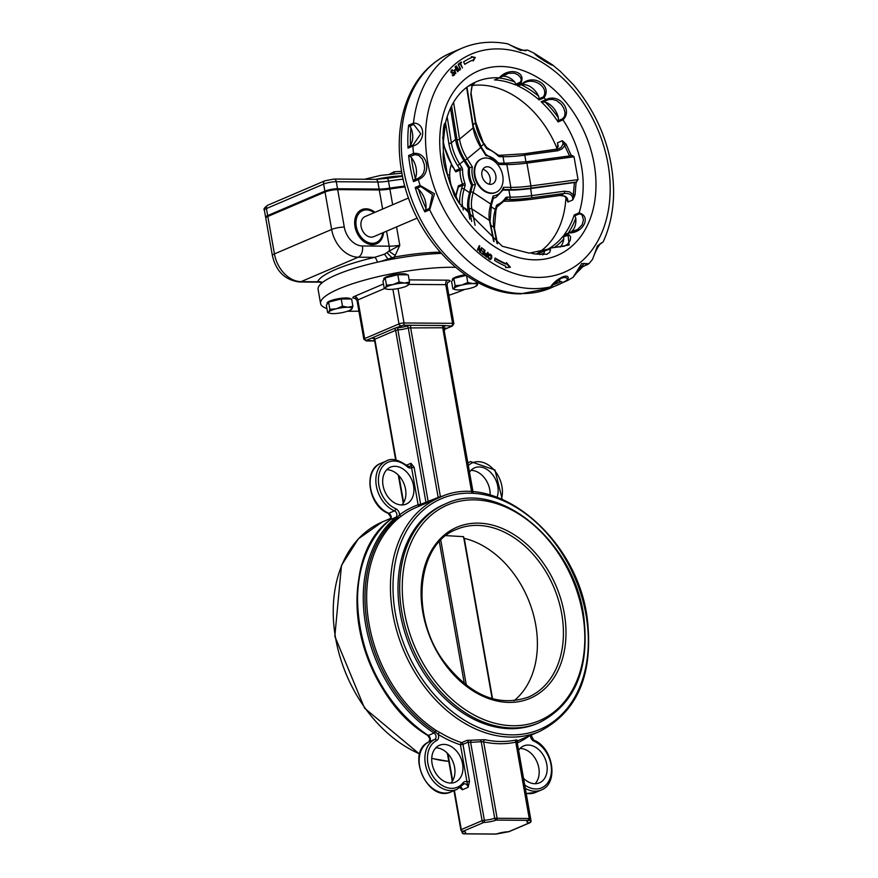 <?xml version="1.0" encoding="UTF-8"?>
<svg xmlns="http://www.w3.org/2000/svg" width="878" height="878" viewBox="0 0 878 878"><rect width="100%" height="100%" fill="white"/><g stroke="black" fill="none" stroke-linecap="round" stroke-linejoin="round"><path stroke-width="1.32" d="M443.094 496.081A129.066 94.396 66.9 0 0 440.394 496.597L420.65 504.312L414.12 467.283L411.584 467.754L418.115 504.795L420.65 504.312A1.822 1.339 -113.1 0 1 420.375 505.673M414.12 467.283L410.959 463.288L411.584 467.754A5.477 4.006 66.9 0 1 407.381 466.811A1.822 0.669 -48.2 0 0 407.447 465.944C398.327 459.545 391.314 457.888 386.397 460.961A27.361 20.007 66.9 0 0 376.267 485.457A27.361 20.007 66.9 0 0 394.452 510.853A3.644 2.667 -113.1 0 1 396.801 513.871A3.644 2.667 -113.1 0 1 396.011 517.219A129.066 94.396 66.9 0 0 365.676 624.741A129.066 94.396 66.9 0 0 434.061 733.02A3.644 2.667 -113.1 0 1 436.037 736.39A3.644 2.667 -113.1 0 1 434.753 739.375A27.361 20.007 66.9 0 0 427.992 772.563A27.361 20.007 66.9 0 0 456.944 789.388L463.88 783.955A3.644 2.667 -113.1 0 1 468.095 787.325L469.5 781.376L466.975 781.859L468.095 787.325L462.366 789.772L460.511 787.259M406.777 326.067A1.822 1.119 -109.5 0 1 408.259 327.922L442.71 327.768A1.822 1.185 90.4 0 1 443.544 325.519L411.42 325.277A3.644 0.757 170 0 0 406.777 326.067A7.298 1.515 -10 0 1 398.48 327.637A3.644 0.757 170 0 0 393.915 328.581L403.211 325.211L411.42 325.277A1.822 1.185 -89.6 0 0 410.586 327.516L440.394 496.597A1.822 1.229 -101.9 0 0 440.58 497.047M398.48 327.637A1.822 0.944 -92.6 0 0 397.899 329.876A9.12 1.888 170 0 0 408.259 327.922L438.188 497.617A1.822 1.108 -111.7 0 1 438.243 498.046M374.456 339.786A7.298 1.515 -10 0 1 373.984 340.082A3.644 0.757 170 0 0 374.654 340.916L366.367 340.357L393.915 328.581A1.822 1.339 -113.1 0 1 395.616 330.347L397.899 329.876L428.047 500.844A1.822 1.01 -108.5 0 0 428.947 502.007M469.5 781.376L462.969 744.346L460.445 744.818A1.822 1.043 -71.7 0 1 461.652 742.645A1.822 1.339 -113.1 0 1 462.969 744.346L468.215 742.108L470.63 742.382A1.822 0.834 102.2 0 1 471.563 740.198L466.898 740.395L461.652 742.645A127.244 93.057 -113.1 0 1 439.735 732.395L436.465 730.661A127.244 93.057 -113.1 0 1 369.045 623.907A127.244 93.057 -113.1 0 1 398.952 517.899L401.575 515.946A1.822 1.229 -127.1 0 1 399.501 514.881A129.066 94.396 66.9 0 1 418.115 504.795A1.822 1.24 -109.7 0 0 419.464 506.068M529.588 818.515L494.72 818.252A9.12 1.888 -10 0 1 484.36 820.206L470.63 742.382L481.221 741.69A1.822 1.13 72.8 0 0 480.014 739.88L471.563 740.198M516.988 740.187A1.822 1.526 -115.2 0 1 517.076 740.165L516.396 739.945A1.822 1.229 78.1 0 0 515.781 742.162A129.066 94.396 66.9 0 1 483.657 741.921L497.047 817.857A1.822 1.185 90.4 0 1 496.213 820.096A1.822 1.119 -109.5 0 1 494.72 818.252L481.221 741.69L483.657 741.921A1.822 1.108 101.9 0 1 484.722 739.704L480.014 739.88M466.898 740.395A1.822 1.339 66.9 0 1 468.215 742.108L482.077 820.689L484.36 820.206A1.822 0.944 87.4 0 1 483.767 822.456A10.942 2.272 170 0 0 496.213 820.096L528.336 820.348A10.942 2.272 170 0 0 529.533 822.796A1.822 1.394 -85.5 0 0 530.575 820.568A9.12 1.888 -10 0 1 528.863 820.206L528.896 820.195A1.822 1.515 -118.3 0 1 528.336 820.348A1.822 1.185 -89.6 0 0 529.171 818.098L515.781 742.162L516.857 742.744A1.822 1.438 73.2 0 1 517.581 740.549L517.076 740.165L517.471 740.791M508.296 831.707A1.822 0.944 -92.6 0 0 508.516 831.751A1.822 0.944 -92.6 0 0 508.746 831.685A1.822 1.339 66.9 0 0 509.152 831.598L529.939 822.719A1.822 1.822 0 0 0 531.014 820.721L516.747 742.47M463.222 831.466A9.12 1.888 -10 0 1 462.311 832.103A1.822 1.515 61.7 0 0 464.177 833.793A1.822 1.185 90.4 0 1 463.847 833.859L495.982 834.1A1.822 1.185 -89.6 0 0 496.3 834.034A1.822 1.119 70.5 0 0 496.597 834.001L496.597 834.001A1.822 1.119 70.5 0 0 496.849 833.848M495.653 834.023A1.822 1.185 -89.6 0 0 495.982 834.1A1.822 1.822 0 0 0 496.597 834.001L508.516 831.751A1.822 1.822 0 0 0 509.152 831.598A1.822 1.339 66.9 0 0 509.492 831.367M529.939 822.719A1.822 1.339 -113.1 0 1 529.533 822.796L508.746 831.685A10.942 2.272 170 0 0 496.3 834.034L464.177 833.793A10.942 2.272 170 0 0 462.98 831.334A1.822 1.394 94.5 0 1 462.53 831.389L463.979 831.653L463.496 830.873M462.168 831.334L462.069 832.344A1.822 1.822 0 0 0 463.847 833.859M447.484 753.961A1.822 1.504 58.6 0 0 447.209 753.895L448.109 755.343M513.959 700.809A90.851 66.443 66.9 0 0 532.287 610.583A90.851 66.443 66.9 0 0 464.264 538.357L463.584 537.863M445.969 535.613L463.573 536.667L492.141 698.658M539.158 722.726L537.446 723.461A119.035 87.054 -113.1 0 1 410.619 648.216A119.035 87.054 -113.1 0 1 443.906 504.554L445.618 503.818A119.035 87.054 66.9 0 0 401.904 612.581A119.035 87.054 66.9 0 0 539.158 722.726C574.86 704.321 589.753 669.091 583.837 617.036C574.585 541.342 498.199 478.17 445.618 503.818M426.785 734.798L429.441 736.796M427.564 735.138A1.822 0.845 -57 0 0 427.773 735.479C355.557 692.775 332.334 561.931 390.095 519.787L390.743 516.988L388.197 513.334A1.822 0.988 -66.7 0 0 388.734 513.301L394.452 510.853A1.822 0.988 113.3 0 0 395.78 508.724A5.477 4.006 66.9 0 1 399.501 514.881L397.482 517.559A128.155 93.727 66.9 0 0 367.366 624.324A128.155 93.727 66.9 0 0 435.269 731.846L438.221 734.425A129.066 94.396 66.9 0 0 460.445 744.818L466.975 781.859A5.477 4.006 66.9 0 0 463.09 782.748A25.539 18.679 -113.1 0 1 432.645 775.845A25.539 18.679 -113.1 0 1 436.662 740.549A5.477 4.006 66.9 0 0 438.221 734.425A1.822 0.867 -58.6 0 1 439.735 732.395M432.086 763.619A20.062 14.674 -113.1 0 1 439.45 745.279A20.062 14.674 -113.1 0 1 460.829 757.966A20.062 14.674 -113.1 0 1 455.221 782.188A20.062 14.674 -113.1 0 1 432.086 763.619M469.554 472.177A20.062 14.674 -113.1 0 1 474.647 467.82A20.062 14.674 -113.1 0 1 492.712 474.8A20.062 14.674 -113.1 0 1 497.069 497.233M401.828 504.96A20.062 14.674 66.9 0 0 403.781 483.284A20.062 14.674 66.9 0 0 386.759 469.719M535.097 783.714A20.062 14.674 66.9 0 0 537.051 762.038A20.062 14.674 66.9 0 0 520.039 748.473M518.591 750.273A20.062 14.674 -113.1 0 1 523.683 745.927A20.062 14.674 -113.1 0 1 545.062 758.614A20.062 14.674 -113.1 0 1 539.454 782.836A20.062 14.674 -113.1 0 1 523.54 778.314M490.133 495.005A20.062 14.674 66.9 0 0 470.992 470.367M383.049 485.512A20.062 14.674 -113.1 0 1 390.414 467.184A20.062 14.674 -113.1 0 1 411.793 479.86A20.062 14.674 -113.1 0 1 406.185 504.082A20.062 14.674 -113.1 0 1 383.049 485.512M450.864 783.066A20.062 14.674 66.9 0 0 452.818 761.391A20.062 14.674 66.9 0 0 435.806 747.826M448.877 295.271A82.093 17.022 170 0 0 463.836 289.762A82.093 17.022 170 0 0 464.594 289.433M455.506 267.318A82.093 17.022 170 0 0 367.147 279.413A82.093 17.022 170 0 0 320.591 303.536A82.093 17.022 170 0 0 326.912 308.562M347.469 311.24A82.093 17.022 170 0 0 358.893 311.141M320.591 303.536L318.11 289.477A82.093 17.022 -10 0 1 358.114 267.197A82.093 17.022 -10 0 1 441.173 253.38M482.845 169.355A9.12 6.673 -113.1 0 1 489.287 175.381A9.12 6.673 -113.1 0 1 489.189 184.193M490.429 184.347A9.12 6.673 -113.1 0 1 482.263 176.851A9.12 6.673 -113.1 0 1 485.293 167.171A9.12 6.673 -113.1 0 1 495.016 172.933A9.12 6.673 -113.1 0 1 492.459 183.941A9.12 6.673 -113.1 0 1 490.429 184.347M468.073 210.369L462.651 206.813A46.391 21.291 123.2 0 1 464.122 189.055L469.543 192.611A46.391 21.291 -56.8 0 0 468.073 210.369L469.807 219.149M470.696 192.117A1.822 0.922 15.7 0 1 473.187 192.512L475.459 184.413L471.596 185.291A22.806 16.682 -113.1 0 1 468.556 168.027L472.386 166.963L467.25 158.808L465.055 160.169L469.697 167.533A22.806 16.682 66.9 0 0 472.748 184.797L470.696 192.117A44.569 20.457 -56.8 0 0 469.269 209.183L471.705 221.486M469.543 192.611L471.596 185.291M536.82 253.753A91.213 66.706 66.9 0 0 565.926 197.385M557.069 148.503A91.213 66.706 66.9 0 0 472.342 85.495M468.347 86.143L472.353 84.727L474.625 83.278L472.551 83.553M575.057 194.806L573.356 194.718L572.785 199.932L575.057 194.806L576.089 182.284L578.053 179.639L574.025 156.789L572.401 155.549L526.306 161.761M571.358 155.691L566.145 144.222L562.337 140.721L569.581 155.933M557.881 145.331L557.475 142.807L558.243 146.209L556.356 149.479M559.505 195.509L559.648 195.487C565.432 195.289 568.187 197.473 567.912 202.006L565.454 196.99L563.456 195.926L559.593 195.531M461.828 167.457L459.633 168.817A1.822 1.339 -113.1 0 1 460.006 170.102A31.926 23.344 66.9 0 0 462.476 184.073A1.822 1.339 -113.1 0 1 462.552 185.357L461.619 188.66A1.822 0.922 -164.3 0 1 464.122 189.055L465.055 185.752A3.644 2.667 66.9 0 0 464.901 183.195A30.104 22.016 -113.1 0 1 462.574 170.014A3.644 2.667 66.9 0 0 461.828 167.457L459.732 164.131L457.537 165.492L459.633 168.817L455.43 170.617A1.822 1.339 66.9 0 1 455.803 171.89L453.344 167.292A54.908 36.591 50.3 0 1 443.434 142.082L442.655 137.231M453.344 167.292L454.969 170.738M457.987 187.453L457.021 190.844A1.822 0.922 15.7 0 1 457.427 190.449L458.349 187.146A1.822 0.922 -164.3 0 0 457.943 187.541M457.976 187.903L458.272 185.873A1.822 1.339 66.9 0 1 458.349 187.146L462.552 185.357A1.822 0.922 -164.3 0 1 465.055 185.752M505.816 199.482A1.822 1.339 -113.1 0 1 506.288 199.372L509.306 199.394A1.822 1.185 -89.6 0 0 510.14 197.144L508.9 190.12A46.391 9.614 170 0 0 530.663 188.55L576.089 182.284M508.9 190.12L503.357 190.076M566.145 144.222L561.986 148.909L558.09 150.676L557.365 150.797L556.839 149.414L524.331 153.815M557.475 142.807L562.337 140.721L563.149 143.904L561.042 147.57L556.915 149.447M474.197 83.41L474.219 83.399C472.309 83.904 471.266 87.251 471.102 93.452L471.102 93.452A1.822 0.9 -9.2 0 1 470.773 94.089L472.353 84.727A1.822 1.449 74 0 1 473.198 83.366M408.621 125.203L409.686 126.18L413.757 124.435L420.771 133.763L413.231 144.892A1.822 1.339 66.9 0 0 412.901 146.022C425.578 142.829 426.082 122.876 413.483 123.129L408.621 125.203A127.694 93.386 66.9 0 0 408.04 148.097L412.901 146.022A127.694 93.386 66.9 0 0 413.483 153.441L408.621 155.516L410.081 156.514L414.921 154.561L418.762 155.395L422.307 159.017L424.326 164.592L424.579 168.927L423.536 173.021L421.539 175.929L418.455 178.179A1.822 1.339 66.9 0 0 418.356 179.551C432.152 174.382 427.882 151.532 413.483 153.441A1.822 1.339 -113.1 0 0 414.087 154.802M413.231 144.892L409.159 146.637L408.04 148.097M409.159 146.637L410.476 145.188A125.872 92.058 -113.1 0 1 410.926 127.892L409.686 126.18M410.926 127.892A17.67 12.918 -113.1 0 1 410.476 145.188M560.713 278.436L563.885 277.47L566.31 277.733L567.66 279.138L566.409 280.565A1.822 1.339 66.9 0 0 567.451 280.587L573.016 277.371L581.73 263.565L589.006 263.652L592.518 259.416L597.49 245.895L603.153 241.867C609.958 227.051 613.448 210.544 613.623 192.37C613.14 152.355 599.839 116.587 573.718 85.056L573.751 85.089M567.451 280.587C571.677 271.785 556.992 277.228 550.594 286.843L546.346 288.653M603.142 241.878L600.98 243.524A1.822 1.339 66.9 0 1 600.717 243.601L601.551 242.822C598.796 244.775 595.789 250.307 592.518 259.427L592.452 259.504M560.263 71.316L573.718 85.045L560.274 71.327L552.427 64.829L533.978 53.119L527.557 50.079L520.391 50.386L507.923 43.9C491.68 40.717 476.37 42.144 461.971 48.191A127.694 93.386 66.9 0 0 413.483 123.129A1.822 1.339 -113.1 0 0 413.757 124.435M429.463 208.448L425.413 210.171L424.82 211.872L429.682 209.798L434.467 193.753L420.057 185.401L415.195 187.475L416.776 188.287L420.836 186.553L432.448 194.554L429.463 208.448A1.822 1.339 66.9 0 0 429.682 209.798A127.694 93.386 66.9 0 0 533.846 288.632A127.694 93.386 66.9 0 0 550.594 286.843A1.822 1.339 -113.1 0 0 550.758 286.788L546.05 288.807M418.455 178.179L414.449 179.891L413.494 181.625L418.356 179.551A127.694 93.386 66.9 0 0 420.057 185.401A1.822 1.339 -113.1 0 0 420.836 186.553M414.449 179.891L415.338 178.464A125.872 92.058 -113.1 0 1 411.453 157.667L410.081 156.514M411.453 157.667A18.032 13.181 -113.1 0 1 415.338 178.464M425.413 210.171L425.973 208.284A125.872 92.058 -113.1 0 1 418.488 189.308L416.776 188.287M418.488 189.308A18.515 13.543 -113.1 0 1 425.973 208.284M445.387 123.052L443.116 143.959C442.885 129.955 443.642 122.986 445.387 123.041C450.612 102.232 460.917 88.458 476.304 81.742A91.213 66.706 -113.1 0 1 499.308 77.824L495.894 79.327M443.116 143.959L443.39 151.565L447.495 175.051L449.898 182.701L458.942 202.851L502.249 246.268L529.258 253.149L549.343 248.88L544.481 250.954L549.101 249.396L550.495 249.692L549.694 252.392L546.61 254.379M447.495 175.051L447.506 175.073C443.928 166.304 442.567 158.468 443.39 151.565M520.05 82.356L515.858 84.145L515.979 85.1L520.841 83.015C526.789 71.414 508.461 66.991 499.308 77.824A1.822 1.339 -113.1 0 0 499.769 77.747L499.769 77.747A1.822 1.339 -113.1 0 0 500.076 77.538L508.362 73.335L514.179 73.148L517.811 74.729L520.434 77.297L521.378 80.15L520.05 82.356A1.822 1.339 66.9 0 0 520.841 83.015A91.213 66.706 -113.1 0 1 522.267 83.64L517.405 85.726L523.156 83.695C532.836 76.188 549.727 87.251 543.339 96.909A1.822 1.339 66.9 0 0 543.976 97.864C552.569 85.726 533.978 73.554 522.267 83.64A1.822 1.339 -113.1 0 0 523.156 83.695M562.589 118.815L558.397 120.604L558.112 121.932L562.974 119.858C573.246 109.969 558.792 92.805 545.973 99.664L541.111 101.738L542.626 101.881L548.816 99.521L552.855 99.433L557.014 100.827L561.349 104.416L563.874 108.4L565.026 112.614L564.609 116.346L562.589 118.815A1.822 1.339 66.9 0 0 562.974 119.858A91.213 66.706 -113.1 0 1 579.085 212.871L574.223 214.945L574.87 215.703L579.776 213.749L582.125 215L583.453 219.895L582.213 224.669L577.724 229.399L569.581 232.483A1.822 1.339 66.9 0 0 569.284 232.56L569.284 232.56A1.822 1.339 66.9 0 0 568.867 232.9C583.113 233.416 591.805 216.372 579.085 212.871A1.822 1.339 -113.1 0 0 579.052 213.914M546.632 249.923L551.241 247.958L569.12 245.05L567.989 234.031L563.127 236.105L563.522 236.753L569.328 234.975L570.656 237.137L570.173 240.561L567.375 244.413L563.742 246.4M515.858 84.145L514.673 81.906A93.035 68.045 66.9 0 0 499.176 77.999M502.446 76.287A18.284 13.379 -113.1 0 1 514.673 81.906M543.339 96.909L539.18 98.698L539.114 99.938L543.976 97.864A91.213 66.706 -113.1 0 1 545.973 99.664A1.822 1.339 -113.1 0 0 546.818 100.092M539.18 98.698L538.631 96.152A93.035 68.045 66.9 0 0 521.236 84.771L518.986 85.473M521.236 84.771A18.767 13.73 -113.1 0 1 538.631 96.152M558.397 120.604L558.386 117.762A93.035 68.045 66.9 0 0 545.238 102.144L542.626 101.881M545.238 102.144A18.197 13.313 -113.1 0 1 558.386 117.762M525.395 50.287L526.054 50.145C527.261 52.735 511.742 45.985 507.901 43.9M539.86 254.62A93.035 68.045 66.9 0 0 544.086 253.127L544.59 251.306M544.086 253.127A18.197 13.313 -113.1 0 1 542.78 254.938M554.698 247.245A93.035 68.045 66.9 0 0 563.797 238.904L563.522 236.753M563.797 238.904A18.767 13.73 -113.1 0 1 560.175 247.036M574.223 214.945A91.213 66.706 -113.1 0 1 564.005 234.975L568.867 232.9A91.213 66.706 -113.1 0 1 567.989 234.031A1.822 1.339 -113.1 0 0 567.682 234.975M568.318 232.977A93.035 68.045 66.9 0 0 575.77 218.117L574.87 215.703M575.77 218.117A18.284 13.379 -113.1 0 1 571.227 231.88M573.016 277.371L584.276 263.334L586.669 264.805A1.822 1.339 66.9 0 0 587.36 264.772L587.36 264.772A1.822 1.339 66.9 0 0 587.722 264.498M586.669 264.805L582.86 266.583L581.598 266.133A125.872 92.058 -113.1 0 1 578.712 269.074M580.742 266.045A18.032 13.181 -113.1 0 1 581.598 266.133M566.409 280.565L562.589 282.672L567.298 280.653M562.337 282.31L561.086 281.487A125.872 92.058 -113.1 0 1 553.919 284.494M557.541 280.795A17.67 12.918 -113.1 0 1 561.086 281.487M503.588 189.582L510.041 189.626A1.822 1.185 -89.6 0 0 510.875 187.376L503.478 187.321L503.357 189.571M493.085 198.121L493.085 195.959L490.813 204.058A1.822 0.922 15.7 0 1 491.428 205.035L493.513 197.605M493.381 198.066A22.806 16.682 66.9 0 0 496.125 197.254L494.983 197.748A22.806 16.682 -113.1 0 1 493.315 198.318M499 163.143L485.929 154.451M498.704 163.209L499.45 164.482L506.847 164.537L510.875 187.376A42.737 8.857 -10 0 0 530.938 185.938L530.96 188.122L576.747 181.998M486.017 154.594L481.243 147.021L480.848 147.504L485.984 155.658A20.973 15.343 -113.1 0 1 499.45 164.482M495.763 192.447A18.24 13.346 -113.1 0 1 495.477 192.578A18.24 13.346 -113.1 0 1 491.406 193.379A18.24 13.346 -113.1 0 1 475.086 178.399A18.24 13.346 -113.1 0 1 481.133 159.028A18.24 13.346 -113.1 0 1 481.429 158.907M451.27 164.779A31.926 23.344 66.9 0 0 455.759 196.057M509.306 199.394A48.213 9.998 170 0 0 531.925 197.769L564.521 193.401L564.499 191.217L531.903 195.585A46.391 9.614 -10 0 1 510.14 197.144L507.122 197.122A1.822 1.185 90.4 0 1 506.288 199.372L505.739 199.602M530.872 199.339A54.908 11.381 -10 0 1 505.102 201.183A1.822 1.185 -89.6 0 1 504.784 201.26L504.51 201.249A1.822 1.185 -89.6 0 0 504.784 201.26L530.806 199.394L559.648 195.487L564.521 193.401C570.294 193.215 573.049 195.388 572.785 199.932L567.912 202.006M473.066 124.797L475.426 122.843A1.822 0.9 -9.2 0 0 475.755 122.196L471.102 93.452A1.822 0.9 -9.2 0 0 471.091 93.408M459.973 68.594L458.14 64.281L460.533 68.868L459.94 69.999L458.821 70.262L455.814 66.168L456.242 65.817L458.777 69.571L459.973 68.594M459.962 68.923L459.37 70.24L459.94 69.999L458.821 70.262M457.482 68.978L458.206 69.812L459.611 69.472M454.442 70.273L455.858 68.967L455.067 66.816L458.118 71.359L457.712 71.733L456.22 69.516L454.804 70.811L455.891 73.412L453.937 70.492M451.687 69.977L452.85 70.416L451.654 70.8L451.544 72.117L454.574 72.545L454.508 74.948L453.289 75.596L452.763 74.86L454.113 74.465L454.233 73.061L451.182 72.6L451.259 70.317L452.346 69.713L451.259 70.317M452.818 70.438L451.083 71.052L450.974 72.369L452.357 72.446M451.018 72.347L452.422 72.413M454.409 73.993L453.937 75.19L454.508 74.948L453.289 75.596M452.796 74.828L454.113 74.465M454.233 73.061L452.137 73.346M452.565 73.159L451.95 73.203M479.355 246.948L477.873 250.263L477.391 249.857L479.256 245.653L479.959 251.251L481.572 247.629L482.055 248.046L480.189 252.238L479.454 251.613L479.355 246.948L477.544 249.978M481.934 250.735L483.756 252.184L484.393 250.581L482.626 248.518L485.117 250.482L483.427 254.818L480.935 252.842L483.098 253.885L483.558 252.699L481.934 250.735M505.618 267.625L505.827 266.297A114.425 83.684 -113.1 0 1 494.621 260.459L495.082 258.033A111.66 81.665 66.9 0 0 506.222 263.839L506.419 262.599L510.37 267.274L505.618 267.625M488.19 252.765L486.642 257.21L484.656 255.41L484.546 253.983L485.249 253.259L487.07 254.027L487.652 252.37L488.19 252.765L486.247 256.925M484.546 253.983L485.007 253.358M463.606 61.844A115.325 84.343 -113.1 0 1 471.749 57.465L471.398 56.609L475.305 57.476L473.22 61.01L472.814 60.022A112.56 82.323 66.9 0 0 464.769 64.357L463.606 61.844M491.724 257.956L490.703 259.383L489.2 259.109L488.058 257.583L488.091 255.487L489.112 254.06L490.626 254.335L491.757 255.86L491.724 257.956L490.133 259.625M460.456 63.381L462.454 67.913L460.006 63.699L458.887 64.511L458.568 63.94L461.246 62.009L461.565 62.568L459.94 63.732M460.006 63.699L458.821 64.39M460.741 62.371L459.885 63.622M460.994 62.81L461.565 62.568M491.186 256.102L491.153 258.198M488.541 254.302L490.275 254.752M490.462 254.861L488.662 255.871L488.585 257.484L490.407 258.725L491.153 257.561L490.462 254.861L489.2 254.872M489.891 255.103L488.091 256.124L488.014 257.726M488.816 258.801L490.407 258.725M489.836 258.966L488.783 258.823L490.253 258.78M472.814 60.022L472.243 60.275A112.56 82.323 66.9 0 0 464.736 64.27M471.563 57.015L474.724 57.718L473.044 60.582M474.724 57.718L475.305 57.476M486.533 254.258L485.117 254.379L486.28 256.31L487.07 254.027M484.678 253.501L486.138 254.005M485.402 253.962L484.601 255.52M485.732 256.541L486.28 256.31M485.578 253.896L485.007 254.137M494.983 258.571A111.66 81.665 66.9 0 0 505.651 264.08L506.222 263.839M506.288 263.378L509.635 267.329M483.207 252.425L483.756 252.184M482.549 254.126L483.098 253.885M484.382 250.603L485.117 250.482M484.546 250.735L483.065 254.532M479.026 246.191L479.278 246.97M481.331 248.156L479.849 251.953M479.267 246.4L479.838 246.158M481.484 248.287L482.055 248.046M452.818 72.995L453.663 73.302L452.818 72.995L453.399 72.742M452.225 75.069L453.542 74.718L452.225 75.069M453.937 75.19L452.719 75.837M452.62 72.281L454.036 72.83M450.974 72.369L452.389 72.435M452.247 70.69L451.083 71.052L452.247 70.69M456.22 69.516L454.277 71.008M458.206 69.812L459.04 69.713L458.206 69.812M459.37 70.24L458.25 70.503M459.962 69.11L460.533 68.868M491.976 193.127A18.24 13.346 66.9 0 0 496.048 192.326A18.24 13.346 66.9 0 0 501.151 170.31A18.24 13.346 66.9 0 0 481.715 158.786A18.24 13.346 66.9 0 0 475.656 178.157A18.24 13.346 66.9 0 0 491.976 193.127M468.556 168.027L463.913 160.652A46.391 30.906 50.3 0 1 455.55 139.361L450.48 108.038M395.418 258.56L394.189 258.78M440.108 252.173A72.973 15.135 170 0 0 394.178 257.078L394.398 258.297L392.214 258.187L389.47 259.668M391.215 259.339L392.323 258.549L394.112 258.966M395.21 255.443L399.797 245.269L389.163 251.108A9.12 1.372 -147 0 0 395.21 255.443L394.178 257.078L380.207 261.578M265.946 217.612A9.12 1.888 -10 0 1 265.617 217.217A9.12 1.888 -10 0 1 267.669 215.582L324.871 191.141A9.12 1.888 -10 0 1 337.525 188.748L379.12 189.066A18.24 3.786 170 0 0 389.733 188.144A72.973 15.135 -10 0 1 404.89 186.092M394.31 173.559L394.002 171.814A32.837 6.804 -10 0 1 401.597 171.429M389.821 174.031L394.002 171.814M322.544 282.431A9.12 8.835 23.7 0 0 317.54 281.772L322.05 282.826M396.56 226.908L399.797 245.269A18.24 3.786 -10 0 1 389.195 246.18A9.12 5.926 -89.6 0 1 389.163 251.108L384.509 254.159L374.741 257.331A9.12 2.25 -103.1 0 1 377.507 262.182M392.664 204.772L389.887 189.022A72.973 15.135 -10 0 1 405.131 186.959M386.55 231.188L389.195 246.18L362.405 245.972A9.12 5.926 90.4 0 1 358.235 257.21L374.741 257.331A82.093 17.022 170 0 0 317.54 281.772L301.033 281.651A28.612 20.929 -113.1 0 1 274.43 253.918L267.823 216.46A9.12 1.888 170 0 0 265.771 218.095L272.378 255.553C276.043 271.335 285.054 280.148 299.42 281.981L318.549 282.134M362.405 245.972A19.492 14.257 -113.1 0 1 344.286 227.084L337.679 189.626A9.12 1.888 170 0 0 325.025 192.019L331.632 229.476A28.612 20.929 66.9 0 0 358.235 257.21L301.033 281.651A9.12 5.926 90.4 0 1 299.42 281.981M267.823 216.46L325.025 192.019M337.679 189.626L379.274 189.944L382.643 209.052M389.887 189.022A18.24 3.786 -10 0 1 379.274 189.944M383.565 232.461A18.603 13.609 -113.1 0 1 376.453 243.832A18.603 13.609 -113.1 0 1 356.633 232.066A18.603 13.609 -113.1 0 1 361.835 209.612A18.603 13.609 -113.1 0 1 374.961 212.333M417.204 218.084L373.732 236.665A10.942 8.001 -113.1 0 1 362.065 229.74A10.942 8.001 -113.1 0 1 365.127 216.537L408.599 197.956M374.368 212.586A18.24 13.346 66.9 0 0 361.692 210.072A18.24 13.346 66.9 0 0 354.646 222.617M382.764 232.802A17.33 12.676 -113.1 0 1 369.868 242.986A17.33 12.676 -113.1 0 1 356.259 226.502A17.33 12.676 -113.1 0 1 360.573 211.872A17.33 12.676 -113.1 0 1 374.16 212.674M362.087 240.034A18.24 13.346 66.9 0 0 376.025 243.623A18.24 13.346 66.9 0 0 382.973 232.714M329.733 313.237L327.626 312.557L328.921 311.964A11.853 2.458 170 0 0 329.733 313.237A11.853 2.458 170 0 0 333.003 313.611A11.853 2.458 170 0 0 344.527 312.085A11.853 2.458 170 0 0 351.463 309.407A11.853 2.458 170 0 0 351.968 308.902L350.673 309.495L351.968 308.902A11.853 2.458 170 0 0 347.875 307.256L352.901 306.279L351.968 308.902M329.854 309.33L336.351 308.782A11.853 2.458 170 0 0 328.921 311.964L329.854 309.33L328.581 302.098L341.213 298.959L351.628 299.036L352.901 306.279M342.497 306.192L347.875 307.256A11.853 2.458 170 0 0 336.351 308.782L342.497 306.192L341.213 298.959M327.626 312.557L326.342 305.314L328.581 302.098M327.264 303.986L327.121 303.173A11.853 2.458 -10 0 1 329.788 301.055A11.853 2.458 -10 0 1 342.475 298.136A11.853 2.458 -10 0 1 350.465 299.025M455.002 289.564L452.883 288.873L454.178 288.291A11.853 2.458 170 0 0 455.002 289.564A11.853 2.458 170 0 0 458.272 289.938A11.853 2.458 170 0 0 469.796 288.412A11.853 2.458 170 0 0 476.721 285.734A11.853 2.458 170 0 0 477.226 285.229L475.931 285.822L477.226 285.229A11.853 2.458 170 0 0 473.143 283.583L478.17 282.606L477.226 285.229M455.122 285.657L461.619 285.109A11.853 2.458 170 0 0 454.178 288.291L455.122 285.657L453.838 278.425L466.086 275.385M467.754 282.518L473.143 283.583A11.853 2.458 170 0 0 461.619 285.109L467.754 282.518L466.558 275.692M452.883 288.873L451.61 281.64L453.838 278.425M452.532 280.312L452.389 279.5A11.853 2.458 -10 0 1 455.045 277.382A11.853 2.458 -10 0 1 465.208 274.77M386.364 289.038L384.246 288.357L385.541 287.764A11.853 2.458 170 0 0 386.364 289.038A11.853 2.458 170 0 0 389.634 289.411A11.853 2.458 170 0 0 401.158 287.885A11.853 2.458 170 0 0 408.083 285.207A11.853 2.458 170 0 0 408.588 284.702L407.293 285.295L408.588 284.702A11.853 2.458 170 0 0 404.506 283.056L409.532 282.079L408.588 284.702M386.485 285.141L392.982 284.593A11.853 2.458 170 0 0 385.541 287.764L386.485 285.141L385.201 277.898L397.844 274.759L408.248 274.836L409.532 282.079M399.117 282.003L404.506 283.056A11.853 2.458 170 0 0 392.982 284.593L399.117 282.003L397.844 274.759M384.246 288.357L382.973 281.114L385.201 277.898M383.895 279.786L383.752 278.984A11.853 2.458 -10 0 1 386.408 276.855A11.853 2.458 -10 0 1 399.095 273.936A11.853 2.458 -10 0 1 407.096 274.825M373.512 338.381A1.822 1.394 94.5 0 0 373.183 338.447A3.644 0.757 170 0 1 373.128 337.459A1.822 1.339 -113.1 0 1 374.829 339.237L395.616 330.347L425.896 502.073A1.822 1.339 -113.1 0 1 425.621 503.434M373.644 338.381L374.829 339.237L396.132 460.028M373.183 338.447A7.298 1.515 -10 0 1 373.754 338.513M444.861 329.129L445.223 328.976A3.644 0.757 170 0 0 445.168 327.988A7.298 1.515 -10 0 1 444.378 326.353A3.644 0.757 170 0 0 443.544 325.519L451.994 326.078L445.223 328.976A1.822 1.339 66.9 0 0 444.981 328.998M445.168 327.988A1.822 1.394 -85.5 0 0 444.114 330.227L473.055 492.031M443.763 330.194A9.12 1.888 170 0 0 444.114 330.227L472.649 491.998M444.378 326.353A1.822 1.515 61.7 0 0 443.851 326.495L443.368 327.933L472.287 491.976M471.662 491.943L442.71 327.768L443.368 327.933M403.628 502.567L398.897 475.7M407.447 465.944L409.609 466.624A3.644 2.667 -113.1 0 0 410.959 463.288L406.558 465.164M444.762 329.261L452.4 326.001A1.822 1.339 -113.1 0 1 451.994 326.078M408.786 284.395L445.772 284.67A3.644 0.757 -10 0 1 447.067 285.021L453.893 323.686A3.644 0.757 170 0 0 452.587 323.334A1.822 1.185 90.4 0 1 451.753 325.584M447.681 282.486L448.406 282.178A7.298 1.515 170 0 0 447.44 280.181A3.644 2.371 90.4 0 0 445.772 284.67L452.587 323.334L404.045 322.961A1.822 1.185 90.4 0 1 403.211 325.211M397.986 288.566L404.045 322.961A3.644 0.757 170 0 0 398.985 323.927A1.822 1.339 66.9 0 0 400.686 325.694M392.883 289.268L398.985 323.927L364.666 338.59A1.822 1.339 66.9 0 0 366.367 340.357M383.477 283.989L354.46 296.391A3.644 2.667 -113.1 0 1 357.851 299.925L364.666 338.59A3.644 0.757 170 0 0 363.843 339.248L366.28 340.927A1.822 1.185 -89.6 0 0 366.609 340.851M516.396 739.945A127.244 93.057 -113.1 0 1 484.722 739.704M459.929 787.698L462.366 789.772A3.644 2.667 66.9 0 0 460.829 787.006M462.53 831.389A1.822 1.822 0 0 1 460.873 829.897L461.29 829.567A1.822 1.339 66.9 0 0 462.98 831.334L483.767 822.456A1.822 1.339 -113.1 0 1 482.077 820.689L461.29 829.567L454.398 790.474M452.664 780.674L447.934 753.807M492.558 698.778L464.264 538.357M466.361 685.301L440.778 540.211M439.329 541.737L464.363 683.742M564.258 613.327A93.035 68.045 66.9 0 0 444.487 534.889A93.035 68.045 66.9 0 0 471.859 690.141A93.035 68.045 66.9 0 0 564.258 613.327M561.722 613.799A91.213 66.706 -113.1 0 1 528.227 697.143C498.056 707.361 469.862 695.398 443.642 661.255C409.609 615.182 417.105 543.745 456.549 529.401A91.213 66.706 -113.1 0 1 561.722 613.799M404.44 612.109A117.202 85.715 -113.1 0 1 520.841 515.331A117.202 85.715 -113.1 0 1 555.324 710.917A117.202 85.715 -113.1 0 1 404.44 612.109M448.79 761.314A127.244 93.057 -113.1 0 1 431.735 758.241M419.684 753.928A127.244 93.057 -113.1 0 1 335.209 635.815A127.244 93.057 -113.1 0 1 382.325 521.938L358.312 538.883L341.476 565.432L334.825 636.32L364.568 708.151L419.618 754.158M358.696 579.667A127.244 93.057 66.9 0 0 424.261 733.119M395.341 613.283A125.411 91.718 -113.1 0 1 519.897 509.734A125.411 91.718 -113.1 0 1 556.795 719.005A125.411 91.718 -113.1 0 1 395.341 613.283M392.806 613.755A127.244 93.057 66.9 0 0 539.531 731.495C577.669 711.838 593.572 674.183 587.261 618.54C577.362 537.61 495.686 470.081 439.527 497.486A127.244 93.057 66.9 0 0 392.806 613.755M401.575 515.946A127.244 93.057 -113.1 0 1 416.084 507.506L439.527 497.486M456.944 789.388L451.226 791.835C427.795 803.337 405.021 752.029 428.991 741.844L429.869 738.859L427.773 735.479A1.822 0.845 -57 0 0 428.343 735.468L434.061 733.02A1.822 0.845 123 0 0 435.269 731.846A1.822 0.845 123 0 1 436.465 730.661M398.952 517.899A1.822 1.218 50.5 0 1 397.482 517.559A1.822 1.218 -129.5 0 0 396.011 517.219L390.293 519.666A3.644 2.667 66.9 0 0 391.083 516.319A3.644 2.667 66.9 0 0 388.734 513.301A27.361 20.007 -113.1 0 1 370.549 487.905A27.361 20.007 -113.1 0 1 380.679 463.397C362.68 469.862 368.661 506.145 388.197 513.334M517.307 742.953A129.066 94.396 66.9 0 0 529.478 735.797M468.38 465.505A25.539 18.679 -113.1 0 1 492.876 468.654A25.539 18.679 -113.1 0 1 501.448 498.934M502.238 499.275L494.951 469.993L470.63 461.598A27.361 20.007 66.9 0 0 467.952 463.09M530.367 735.413A5.477 4.006 66.9 0 0 534.087 741.284A1.822 0.988 -66.7 0 0 533.659 740.099L531.08 735.105M525.318 788.4A27.361 20.007 66.9 0 0 541.177 790.024C559.176 783.571 553.195 747.288 533.659 740.099M534.087 741.284A25.539 18.679 -113.1 0 1 550.89 775.417A25.539 18.679 -113.1 0 1 524.715 784.987M541.177 790.024L535.459 792.472A27.361 20.007 -113.1 0 1 526.185 793.35M463.09 782.748A1.822 1.152 37.9 0 1 463.386 784.35M436.662 740.549A1.822 1.24 -116.1 0 0 434.753 739.375L429.035 741.822A3.644 2.667 66.9 0 0 430.319 738.837A3.644 2.667 66.9 0 0 428.343 735.468A129.066 94.396 -113.1 0 1 359.958 627.188A129.066 94.396 -113.1 0 1 390.293 519.666A1.822 1.218 50.5 0 0 390.095 519.787M395.78 508.724A25.539 18.679 -113.1 0 1 379.296 473.275A25.539 18.679 -113.1 0 1 407.381 466.811M428.991 741.844A1.822 1.24 63.9 0 1 429.035 741.822A27.361 20.007 -113.1 0 0 422.274 775.011A27.361 20.007 -113.1 0 0 451.226 791.835M356.073 298.257L355.096 298.18L357.028 300.583A3.644 0.757 -10 0 1 357.851 299.925L384.619 288.478M354.46 296.391A7.298 1.515 170 0 0 355.425 298.388M447.44 280.181L409.137 279.884M463.288 210.061L462.651 206.813A1.822 1.471 168.8 0 0 461.104 206.571M494.446 79.898A91.213 66.706 -113.1 0 1 515.979 85.1M517.405 85.726A91.213 66.706 -113.1 0 1 539.114 99.938M541.111 101.738A91.213 66.706 -113.1 0 1 558.112 121.932M563.127 236.105A91.213 66.706 -113.1 0 1 546.379 250.032M551.406 247.881A1.822 1.339 66.9 0 0 551.241 247.958A91.213 66.706 -113.1 0 1 549.343 248.88A1.822 1.339 -113.1 0 0 548.783 249.517M544.481 250.954A91.213 66.706 -113.1 0 1 543.131 251.569A91.213 66.706 -113.1 0 1 536.447 253.863L543.131 251.569M455.77 197.901A54.908 25.21 123.2 0 1 457.427 190.449M464.901 183.195L458.272 185.873M574.388 182.701L573.356 194.718L569.548 191.821L564.499 191.217M510.041 189.626A44.569 9.241 170 0 0 530.96 188.122M470.773 94.089L475.426 122.843A46.391 30.906 -129.7 0 0 483.789 144.135L475.755 122.196M408.621 155.516A127.694 93.386 66.9 0 0 410.224 166.952A127.694 93.386 66.9 0 0 413.494 181.625M545.732 288.917A127.694 93.386 66.9 0 0 557.464 285.109A127.694 93.386 66.9 0 0 562.578 282.672L567.748 280.444M415.195 187.475A127.694 93.386 66.9 0 0 424.82 211.872M562.578 282.672L550.89 287.929A127.694 93.386 -113.1 0 1 522.399 293.526A127.694 93.386 -113.1 0 1 403.639 169.761A127.694 93.386 -113.1 0 1 450.535 53.075L461.971 48.191M538.016 277.404A118.574 86.724 -113.1 0 1 429.737 105.459A118.574 86.724 -113.1 0 1 585.856 106.644A118.574 86.724 -113.1 0 1 538.016 277.404M534.911 259.833A100.333 73.379 66.9 0 0 575.397 115.336A100.333 73.379 66.9 0 0 443.302 114.338A100.333 73.379 66.9 0 0 534.911 259.833M564.543 246.103L551.307 247.925L546.5 249.978M599.904 243.985L600.98 243.524A1.822 1.339 66.9 0 0 601.254 243.349M600.717 243.601L599.992 243.908M469.269 209.183A1.822 1.471 -11.2 0 1 471.826 208.876A42.737 19.612 123.2 0 1 473.187 192.512L490.813 204.058A42.737 19.612 -56.8 0 0 489.452 220.422A1.822 1.471 -11.2 0 1 490.045 221.256L491.428 205.035M475.086 225.35L471.826 208.876L489.452 220.422L493.579 241.274M503.478 187.321A20.973 15.343 -113.1 0 1 493.085 195.959M578.053 179.639L530.938 185.938L526.91 163.099L574.025 156.789M499.231 163.154L505.717 163.198A1.822 1.185 -89.6 0 1 506.847 164.537A42.737 8.857 170 0 0 526.91 163.099L526.372 161.717L505.717 163.198A1.822 1.185 -89.6 0 0 505.399 163.264M481.243 147.021L473.472 127.244A1.822 0.9 170.8 0 1 473.143 127.881A42.737 28.48 -129.7 0 0 480.848 147.504L467.25 158.808A42.737 28.48 50.3 0 1 459.545 139.185A1.822 0.9 170.8 0 1 457.021 139.712A44.569 29.698 -129.7 0 0 465.055 160.169M451.555 105.865L457.021 139.712M466.591 87.416L473.143 127.881L459.545 139.185L453.564 102.243M475.459 184.413A20.973 15.343 -113.1 0 1 472.386 166.963M572.105 155.636L526.449 161.75M462.574 170.014A1.822 0.637 -179.6 0 0 460.006 170.102L455.803 171.89M461.619 188.66A48.213 22.126 -56.8 0 0 459.699 204.179M463.913 160.652L459.732 164.131A46.391 30.906 50.3 0 1 451.369 142.84A1.822 0.9 170.8 0 1 448.845 143.366A48.213 32.124 -129.7 0 0 457.537 165.492M445.497 122.613L448.845 143.366M455.55 139.361L451.369 142.84L447.132 116.653M507.122 197.122A3.644 2.667 66.9 0 0 505.399 198.055A30.104 22.016 -113.1 0 1 497.552 204.585A1.822 1.24 68 0 1 497.102 206.758A31.926 23.344 66.9 0 0 497.42 206.626L497.102 206.758A1.822 1.339 -113.1 0 1 497.102 206.758L496.849 207.153A1.822 0.922 -164.3 0 0 496.235 206.176L495.313 209.48A1.822 0.922 15.7 0 1 495.927 210.457L496.849 207.153M497.552 204.585A3.644 2.667 66.9 0 0 496.235 206.176M505.421 199.833A1.822 1.119 -146.2 0 0 505.761 199.558A1.822 1.119 -146.2 0 0 505.399 198.055M531.925 197.769L530.663 188.55M491 206.659L495.313 209.48A46.391 21.291 -56.8 0 0 493.831 227.237A1.822 1.471 -11.2 0 1 494.424 228.071L495.927 210.457M490.835 225.284L493.831 227.237L497.036 243.436M480.924 146.516L483.789 144.135L485.885 147.46L486.28 146.977L487.246 147.855A1.822 1.021 110.2 0 1 487.762 149.073A30.104 22.016 -113.1 0 1 497.936 155.735A1.822 0.604 -45.3 0 0 498.067 154.923L498.869 155.362A1.822 1.185 90.4 0 1 499.999 156.701L503.017 156.723A1.822 1.185 -89.6 0 0 501.887 155.384A1.822 1.185 -89.6 0 0 501.557 155.461M485.885 147.46A3.644 2.667 66.9 0 0 487.762 149.073M497.936 155.735A3.644 2.667 66.9 0 0 499.999 156.701M504.159 163.187L503.017 156.723A46.391 9.614 170 0 0 524.781 155.165L524.177 153.837M525.944 161.772L524.781 155.165L557.365 150.797M490.045 254.587L490.626 254.335M488.091 256.124L488.662 255.871M486.039 253.94L486.621 253.687M454.409 74.004L454.991 73.763M454.003 72.797L454.574 72.545M387.055 252.71A9.12 0.856 -137.1 0 0 392.148 257.814L392.323 258.549M388.493 259.855L384.509 254.159M267.669 215.582L266.429 208.547A3.644 2.667 -113.1 0 1 267.768 205.222C264.432 207.592 263.301 209.249 264.377 210.182A9.12 1.888 -10 0 1 266.429 208.547L323.631 184.106A3.644 2.667 -113.1 0 1 324.97 180.769L267.768 205.222M324.871 191.141L323.631 184.106A9.12 1.888 -10 0 1 336.285 181.713A3.644 2.371 -89.6 0 0 334.024 179.046L324.97 180.769M337.525 188.748L336.285 181.713L377.88 182.031A3.644 2.371 -89.6 0 0 375.619 179.364L334.024 179.046M379.12 189.066L377.88 182.031A18.24 3.786 170 0 0 388.493 181.12L387.747 178.311L375.619 179.364M389.733 188.144L388.493 181.12A72.973 15.135 -10 0 1 403.145 179.123M448.241 177.597L449.821 177.608M375.586 179.364A36.481 7.562 -10 0 1 402.442 175.863M344.286 227.084A9.12 1.888 170 0 0 331.632 229.476L274.43 253.918A9.12 1.888 170 0 0 272.378 255.553M444.817 329.052L444.553 330.391M374.423 339.556L395.649 459.94M398.316 475.108L403.265 503.149M453.893 323.686L452.4 326.001M366.28 340.927L374.676 340.982M528.391 819.745L528.216 820.645L528.896 820.195A1.822 1.822 0 0 0 529.818 818.274L516.352 741.877L516.868 740.242M531.014 820.721L517.197 742.382L518.031 740.527L517.416 740.812M460.873 829.897L453.959 790.661M452.302 781.255L447.363 753.214M462.069 832.344L461.872 831.214M448.801 761.402L431.724 758.427M390.776 518.327L382.325 521.938M539.531 731.495L517.647 740.845M535.459 792.472L526.218 793.492M447.593 282.332L447.067 285.021M357.028 300.583L363.843 339.248M470.63 461.598L467.897 462.772M386.397 460.961L380.679 463.397M452.839 167.391L443.116 143.871M455.495 197.451L457.021 190.844M530.806 199.394L559.582 195.542M498.869 155.362L524.254 153.782L558.968 148.821M557.881 145.276L556.257 149.501M449.898 182.701L454.321 195.366L458.92 202.818M495.302 79.657L506.782 73.917M524.737 50.529L527.557 50.079M533.978 53.108C536.03 56.411 554.863 67.595 552.427 64.829M546.917 254.258L547.093 254.192C538.554 254.411 533.33 254.06 531.431 253.127M575.924 230.299L564.872 234.448M589.006 263.652L582.871 266.682L576.714 272.838M561.349 278.139L550.758 286.788M490.045 221.256L494.073 241.593M496.125 197.254L503.774 189.132M473.472 127.244L466.975 87.131M505.882 199.449L497.42 206.626M494.424 228.071L497.519 243.722M486.28 146.977L484.184 143.652M487.246 147.855L498.067 154.923M450.535 53.075C426.642 63.973 410.838 83.882 403.134 112.79C398.491 131.25 397.986 150.862 401.63 171.605C411.991 236.325 467.546 294.788 520.786 293.856L550.89 287.929M490.33 258.758L489.759 258.999M485.479 253.918L484.908 254.17M453.147 74.981L453.717 74.74M451.468 70.778L452.038 70.536M458.799 69.856L459.381 69.614M495.477 192.578L496.048 192.326M481.133 159.028L481.715 158.786M402.541 176.313L387.747 178.311M447.462 174.931L449.712 174.952M265.617 217.217L264.377 210.182M364.469 179.277L380.646 175.413L401.915 173.153M449.196 180.605L450.107 180.22M373.841 244.545L376.025 243.623M359.508 210.994L361.692 210.072"/></g></svg>

